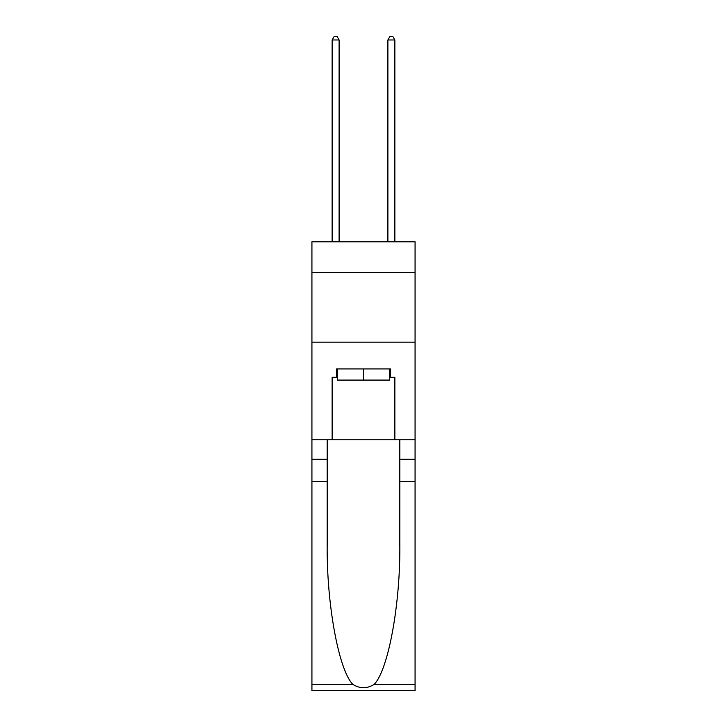 <?xml version="1.0" encoding="UTF-8"?>
<svg xmlns="http://www.w3.org/2000/svg" width="727" height="727" viewBox="0 0 727 727"><rect width="100%" height="100%" fill="white"/><g stroke="black" fill="none" stroke-linecap="round" stroke-linejoin="round"><path stroke-width="1.09" d="M415.072 272.48L415.072 241.809L311.928 241.809L311.928 272.48L415.072 272.48L415.072 439.744L394.861 439.744L394.861 377.304L390.399 377.304L390.399 368.934L336.601 368.934L336.601 377.304L337.437 377.304M311.928 481.565L327.186 481.565L327.186 543.723C326.45 603.137 338.5 669.512 352.713 684.289C359.901 688.878 367.09 688.878 374.287 684.289L415.072 684.289L415.072 690.65L311.928 690.65L311.928 272.48M389.563 368.934L389.563 380.085L337.437 380.085L337.437 368.934M363.5 368.934L363.5 380.085M374.287 684.289C388.5 669.512 400.55 603.137 399.814 543.723L399.814 439.744M399.814 481.565L415.072 481.565L415.072 439.744M327.186 439.744L327.186 481.565M415.072 684.289L415.072 481.565M311.928 439.744L332.139 439.744L332.139 377.304L336.601 377.304M311.928 342.172L415.072 342.172M332.139 439.744L394.861 439.744M389.563 377.304L390.399 377.304M339.109 241.809L339.109 39.976L332.139 39.976L332.139 241.809M332.139 39.976L334.229 36.35L337.019 36.35L339.109 39.976M394.861 241.809L394.861 39.976L387.891 39.976L387.891 241.809M387.891 39.976L389.981 36.35L392.771 36.35L394.861 39.976M399.814 459.264L415.072 459.264M327.186 459.264L311.928 459.264M311.928 684.289L352.713 684.289"/></g></svg>
